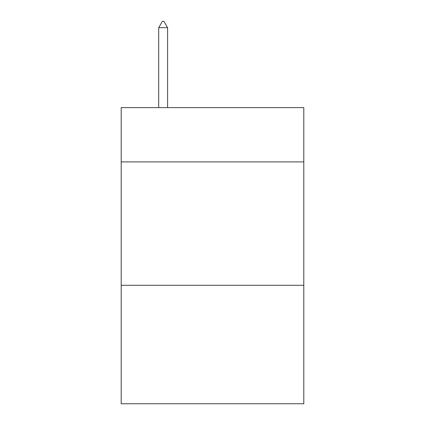 <?xml version="1.0" encoding="UTF-8"?>
<svg xmlns="http://www.w3.org/2000/svg" width="425" height="425" viewBox="0 0 425 425"><rect width="100%" height="100%" fill="white"/><g stroke="black" fill="none" stroke-linecap="round" stroke-linejoin="round"><path stroke-width="0.64" d="M303.806 161.909L303.806 107.621L121.194 107.621L121.194 161.909L303.806 161.909L303.806 403.75L121.194 403.75L121.194 161.909M303.806 285.297L121.194 285.297M167.588 27.668L163.885 21.25L162.403 21.25L158.706 27.668L167.588 27.668L167.588 107.621M158.706 27.668L158.706 107.621"/></g></svg>
